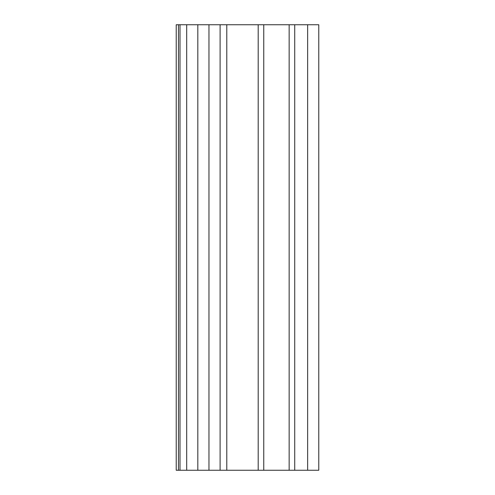 <?xml version="1.0" encoding="UTF-8"?>
<svg xmlns="http://www.w3.org/2000/svg" width="495" height="495" viewBox="0 0 495 495"><rect width="100%" height="100%" fill="white"/><g stroke="black" fill="none" stroke-linecap="round" stroke-linejoin="round"><path stroke-width="0.74" d="M178.447 24.75L178.447 470.25L176.22 470.25L176.22 24.75L318.78 24.75L318.78 470.25L258.192 470.25L258.192 24.75M294.723 24.75L294.723 470.25M178.447 470.25L258.192 470.25M226.784 24.75L226.784 470.25M220.102 24.75L220.102 470.25M180.007 24.75L180.007 470.25M186.689 24.75L186.689 470.25M263.761 24.75L263.761 470.25M289.154 24.75L289.154 470.25M307.642 24.75L307.642 470.25M197.827 24.75L197.827 470.25M208.964 24.75L208.964 470.25"/></g></svg>
